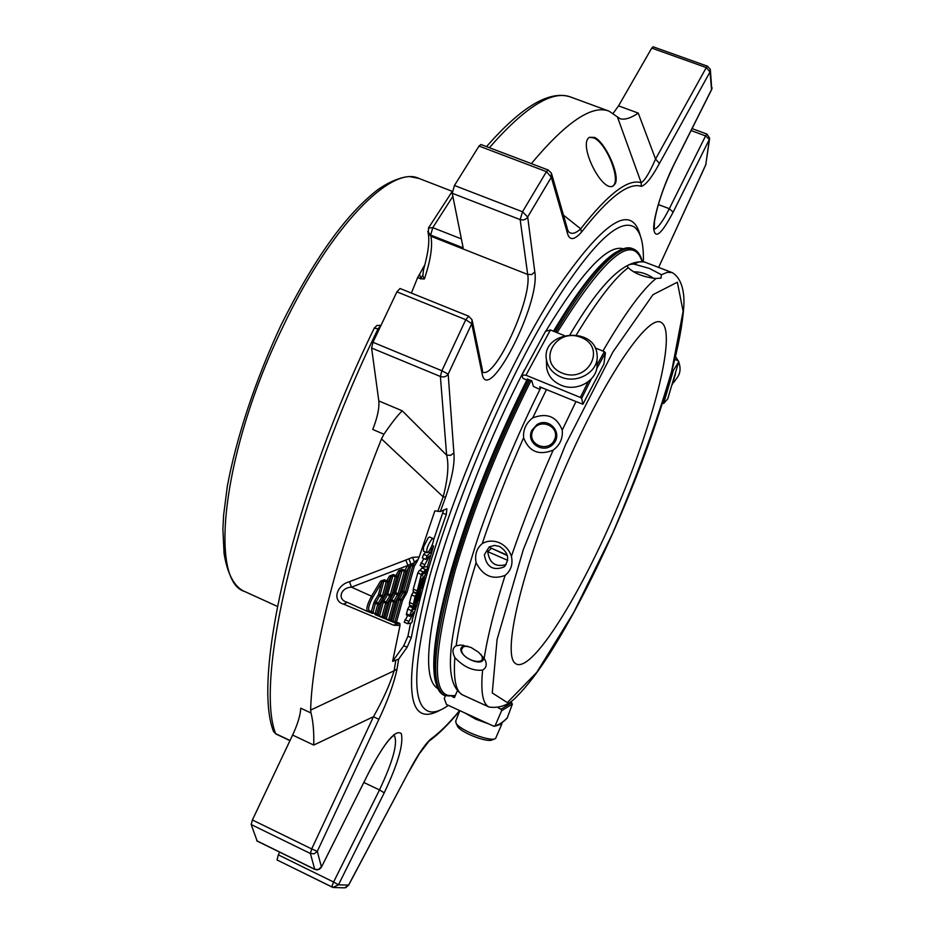 <?xml version="1.0" encoding="UTF-8"?>
<svg xmlns="http://www.w3.org/2000/svg" width="935" height="935" viewBox="0 0 935 935"><rect width="100%" height="100%" fill="white"/><g stroke="black" fill="none" stroke-linecap="round" stroke-linejoin="round"><path stroke-width="1.4" d="M373.684 603.297L371.44 611.56L369.15 610.742C367.899 608.72 369.103 604.267 372.761 597.36L371.546 596.191L380.557 581.149L381.772 582.33L383.853 580.939L380.101 594.73L382.438 595.782L381.936 596.962L378.243 603.145L374.701 600.936L373.684 603.297L375.391 603.274L379.598 595.911L380.101 594.73L378.394 594.753L383.128 598.12L379.446 604.314L378.243 603.145L377.728 604.326L379.446 604.314L376.828 613.921L375.11 613.944L375.11 614.611L376.828 613.921L381.994 617.497L383.619 616.784L381.912 616.808L385.664 603.168L387.37 603.145L386.167 601.988L385.664 603.168L383.327 602.117L383.829 600.936L386.167 601.988L389.825 595.817L391.029 596.974L387.37 603.145L383.619 616.784L388.738 620.337L390.351 619.624L388.668 619.66L393.542 602.011L395.236 601.988L394.044 600.831L393.542 602.011L391.216 600.96L391.718 599.791L394.044 600.831L398.181 593.515L394.161 592.486L395.353 593.643L391.718 599.791L390.526 598.634L394.161 592.486L399.841 571.916L401.921 570.537L405.965 571.566L404.773 570.397L404.259 571.577L398.181 593.515L399.876 593.503L405.965 571.566L411.412 564.191L413.165 564.962L412.662 566.131L414.357 566.131L413.165 564.962L414.602 562.531L412.592 557.342L419.196 556.968L417.255 561.234C417.477 559.469 416.601 559.901 414.602 562.531L411.412 564.191M386.307 593.62L387.499 594.777L383.829 600.936L382.637 599.779L386.307 593.62L390.339 594.648L389.825 595.817L387.499 594.777L392.899 575.726L390.818 577.117L386.307 593.62M396.954 576.766L395.75 575.598L395.248 576.778L396.954 576.766L392.034 594.625L390.339 594.648L395.248 576.778L392.899 575.726L393.413 574.546L395.75 575.598L398.649 570.747L399.841 571.916L396.954 576.766M387.92 581.979L386.704 580.81L386.202 581.991L387.92 581.979L384.145 595.759L382.438 595.782L386.202 581.991L383.853 580.939L384.367 579.758L386.704 580.81L389.615 575.937L390.818 577.117L387.92 581.979M372.796 613.559L369.804 612.285L371.44 611.56L375.11 613.944L377.728 604.326L375.391 603.274L372.784 613.559L369.886 612.308M398.649 570.747L402.424 569.357L395.353 593.643L398.871 595.84L395.236 601.988L390.351 619.624L393.051 621.436L399.046 599.814L402.482 600.586L401.302 599.428L400.799 600.597L394.78 622.219L394.85 622.897L396.463 622.184L393.051 621.436L393.039 622.079L390.199 620.852M398.368 597.5L397.363 599.838L399.046 599.814L399.549 598.645L398.368 597.5L401.98 591.364L403.172 592.521L403.675 591.352L401.98 591.364L408.829 566.739L407.637 565.558L404.773 570.397L402.424 569.357M369.15 610.742L367.513 611.455L369.804 612.285L367.619 611.49M376.712 615.172L381.912 617.474L379.587 615.768L383.327 602.117L381.62 602.14L378.254 614.435L375.309 614.681M383.479 618.023L388.656 620.314L386.342 618.608L391.216 600.96L389.509 600.983L385.021 617.287L382.111 617.532M397.363 599.838L391.73 620.127L388.855 620.372M415.093 596.425L412.896 606.57C414.193 606.125 415.537 603.905 416.928 599.908L419.336 592.895L417.022 601.567L416.998 602.572L418.6 599.919L420.773 589.915C419.476 590.347 418.144 592.556 416.753 596.565L414.404 603.356L416.718 593.76L415.093 596.425L411.645 594.894L413.27 592.217L416.718 593.76M420.703 586.561C419.312 590.569 417.968 592.79 416.671 593.222L421.288 574.487L422.9 571.823L422.152 575.902L425.285 569.415L424.537 573.482L427.622 568.059L424.981 575.411L421.019 579.443L418.214 589.377L420.54 583.159C421.919 579.151 423.263 576.93 424.56 576.509L422.328 586.736L420.727 589.389L420.75 588.36L423.123 579.513L420.703 586.561M412.534 620.91L411.47 622.92L407.613 623.738L414.076 611.981L410.114 616.13L409.775 615.3L412.744 607.855L412.008 611.829L415.128 605.377L414.392 609.34L417.489 602.9L412.125 620.104L412.534 620.91M427.388 566.668L423.602 567.101L429.504 555.986L425.799 559.457L427.096 555.893L430.17 552.83L433.571 546.063L427.388 566.668M431.841 539.133L433.104 538.537C435.371 539.133 428.908 553.906 426.933 552.643C426.267 549.242 427.903 544.743 431.841 539.133M408.911 558.814L410.921 564.027L407.835 565.266L405.837 560.042L412.592 557.342M407.637 565.558L351.455 587.168C340.539 587.554 336.986 599.686 347.142 602.28L347.201 602.304M347.317 602.35L343.601 604.127C332.159 601.24 336.168 585.17 349.503 581.675L351.455 587.168L371.546 596.191C367.42 603.94 366.029 609.012 367.385 611.408L347.154 602.28L367.338 611.385M412.954 604.033L409.518 602.491L409.46 605.027L412.896 606.57M409.518 602.491L411.645 594.894M394.967 622.932L397.691 623.902L399.853 623.4L396.463 622.184L402.482 600.586L407.099 592.124L405.416 592.135L412.662 566.131L410.909 565.359L403.675 591.352L405.416 592.135L404.913 593.304L406.094 594.45M423.076 566.867L422.562 568.211M425.285 569.415L421.814 567.884L420.189 570.619M422.9 571.823L419.429 570.292L417.816 572.956L413.27 589.108L413.223 591.68L416.671 593.222M410.465 605.483L410.044 606.651M412.744 607.855L409.308 606.324L407.695 608.989L406.328 614.786L409.752 616.317M407.718 615.405L404.2 622.196L407.578 623.703M420.119 565.558L423.602 567.101L420.119 565.558L423.777 558.569M432.005 548.6L430.825 548.085M425.822 552.153L423.613 554.361L422.316 557.926L425.799 559.457M433.104 538.537L429.597 537.006L428.335 537.602L423.508 547.022L423.426 551.101L426.933 552.643M349.503 581.675L405.837 560.042M397.071 623.68L393.705 625.235L343.601 604.127M399.853 623.4L400.016 625.445L393.705 625.235M472.304 320.985L482.437 370.12L482.121 373.743L471.743 323.685L448.181 374.14L441.881 370.751L440.397 376.489C443.693 377.518 446.287 376.735 448.181 374.14L453.884 452.902L450.752 455.322L446.638 455.135L440.397 376.489L371.604 348.03L372.971 342.292L396.908 291.849L465.759 319.7L471.743 323.685L472.082 319.875L468.727 316.229L465.759 319.7L441.881 370.751L372.971 342.292M641.258 186.345L641.2 182.781L617.404 116.898L620.069 118.722C624.732 120.042 630.798 118.172 638.266 113.1L655.552 159.067L659.467 163.391C651.882 177.44 645.816 185.095 641.258 186.345C628.565 182.103 608.638 197.39 581.476 232.172C573.996 240.494 569.275 240.692 567.323 232.757L551.299 177.241L551.416 173.174L548.237 170.03L546.449 171.643L551.299 177.241L527.691 216.967L522.501 211.777L520.164 219.608C523.401 220.52 525.914 219.643 527.691 216.967L534.808 271.956L531.781 274.516L527.691 274.458L520.164 219.608L452.248 193.288L454.457 185.481L479.036 146.047L546.449 171.643L522.501 211.777L454.457 185.481M563.466 215.144L580.705 228.83C575.504 233.645 571.414 234.58 568.445 231.623L567.72 230.01M615.312 183.517C619.963 174.459 605.179 142.12 594.543 137.422L589.576 137.293C577.374 143.359 602.421 194.223 613.535 185.679L615.312 183.517M531.337 163.625C566.224 121.936 592.147 104.451 609.094 111.171L617.404 116.898M581.476 232.172L580.705 228.83C608.194 193.72 628.367 178.375 641.2 182.781C644.881 180.432 649.661 172.531 655.552 159.067L706.287 67.577L710.027 71.913L710.238 69.202L707.514 66.21L706.287 67.577L651.753 48.094L653.051 46.762L707.514 66.21M709.607 138.66L705.691 165.051L659.257 266.043M345.775 887.642L348.556 885.118L344.758 887.841L333.316 887.514M400.016 625.445L392.63 661.326L398.661 659.128L397.048 669.016C393.892 683.695 387.838 700.467 378.874 719.342L317.304 851.353L311.706 848.933L310.397 853.515L314.265 853.784L317.304 851.353L321.395 866.944L318.461 869.445L315.083 869.398M311.004 713.008C313.178 721.458 314.078 732.14 313.716 745.066L292.608 735.062C297.716 724.041 300.427 715.088 300.743 708.181L311.004 713.008L310.63 710.097L394.114 670.792C389.86 684.584 382.976 699.883 373.462 716.713L313.716 745.066M398.661 659.128L407.111 647.242L403.756 645.711L392.63 661.326M403.756 645.711L407.94 636.151L411.295 637.67L407.111 647.242M443.634 510.054L433.489 540.29M410.57 623.119L407.94 636.151M453.884 452.902C454.924 463.012 452.178 477.738 445.644 497.093L440.327 511.538L434.868 510.861L419.196 556.968M445.644 497.093L443.155 496.836L381.492 438.889L383.934 434.226C391.613 423.006 397.714 415.198 402.237 410.804L446.638 455.135C449.045 464.917 447.888 478.813 443.155 496.836L437.779 511.457M310.63 710.097C312.126 651.029 338.166 547.232 381.492 438.889M548.237 170.03L480.929 144.504L479.036 146.047M383.934 434.226L372.749 429.469C377.459 417.407 379.481 407.905 378.815 400.951L371.604 348.03M374.234 328.15L378.044 328.839L380.755 325.438M380.814 325.333L377.039 325.462L374.292 328.045C294.373 492.137 251.608 675.666 273.499 731.462L275.86 733.975L273.254 730.691M257.125 840.962L251.176 824.541L252.403 819.972L292.608 735.062M256.868 840.939L314.826 869.41L316.953 869.901L319.583 869.141L321.453 867.096L369.851 770.417L321.465 867.061M332.182 887.116L277.04 859.966L278.314 854.847L333.585 882.021L379.505 789.935L384.227 792.833L338.458 884.814L333.585 882.021L332.276 885.305L332.217 887.14L332.953 887.432L338.458 884.814L348.556 885.118L408.443 772.368L348.568 885.293M710.378 70.043L711.745 89.164L673.89 164.607C663.055 186.065 653.495 216.558 653.67 228.631C655.038 239.699 661.524 234.206 673.142 212.163L709.326 139.432L709.653 138.205L707 134.091L705.598 135.902L709.326 139.432L705.761 164.724L658.649 267.363M659.467 163.391L710.027 71.913L711.57 89.737L673.819 164.946M613.208 113.264L618.549 105.865L651.753 48.094M427.774 231.483L430.661 235.059L432.776 227.661L428.417 228.093M567.323 232.757L567.428 228.97L551.732 174.272M408.443 772.368C416.905 756.24 424.209 745.242 430.369 739.375L419.09 754.113L408.431 772.59M378.874 719.342L373.462 716.713L311.706 848.933L252.403 819.972M397.048 669.016L394.114 670.792L395.727 660.8M442.769 513.105L446.264 514.612C429.609 561.725 417.957 602.748 411.295 637.67M446.264 514.612L446.895 508.769L440.327 511.538M428.055 232.745L430.93 236.263L430.661 235.059L463.176 247.892L452.248 193.288M468.727 316.229L400.028 288.494L396.908 291.849M278.314 854.847L279.694 852.147M643.385 261.601C643.783 243.591 640.802 232.09 634.409 227.088C617.942 217.06 587.87 247.95 544.193 319.735C502.691 390.69 458.512 494.51 435.5 575.329C412.417 661.664 410.652 707.152 430.182 711.804C435.207 712.599 441.262 710.46 448.332 705.364M528.298 379.294C496.228 443.354 470.901 506.782 452.33 569.59C436.902 624.171 431.374 661.664 435.722 682.047C437.311 689.083 440.034 693.466 443.88 695.208L455.205 695.769M444.511 695.476L449.642 696.014M642.251 261.379C640.592 254.869 637.635 250.732 633.369 248.967L632.107 248.488C628.168 246.945 623.131 248.067 616.983 251.842C600.854 261.952 579.957 288.518 554.291 331.539M527.433 378.944L527.188 379.388C495.305 443.073 470.141 506.139 451.675 568.585C436.353 622.897 430.86 660.215 435.196 680.54L436.61 685.367M619.975 250.148L615.546 252.508C599.545 262.536 578.858 288.775 553.462 331.212M437.884 688.639C424.432 680.715 425.624 644.718 441.449 580.658C457.869 518.107 490.174 435.768 524.336 370.05M545.76 331.247C581.944 271.758 607.762 244.269 623.213 248.768M526.884 380.007L523.016 378.418L521.87 375.029L545.514 331.317L550.411 329.985L525.973 375.227L521.87 375.029M418.962 178.433C391.461 164.829 330.721 226.095 283.048 326.549C222.775 449.758 208.224 581.465 244.876 591.598C238.448 589.05 228.374 580.623 224.073 553.485L222.892 529.152L223.629 515.091L227.322 486.247C236.485 437.288 255.384 380.253 280.652 325.941C313.447 259.731 345.798 214.337 377.728 189.747C395.715 177.054 409.495 176.096 410.512 176.75L418.962 178.433L452.283 191.348L428.592 227.813L428.242 233.551C429.761 241.195 428.172 253.338 423.45 269.981L422.854 276.106L424.397 278.946L420.855 278.864L419.605 274.165L417.641 277.578L420.855 278.864M411.388 293.076L417.641 277.578M424.139 267.62L423.146 267.772L424.922 264.769M423.146 267.772L419.605 274.165M562.157 373.065C536.246 362.64 555.577 326.911 581.102 337.43C607.025 347.469 588.092 383.747 562.157 373.065M457.215 725.618L457.495 726.215C460.289 732.385 487.708 743.103 492.277 739.807L494.814 738.814M560.871 376.98C552.667 373.345 547.84 367.572 546.426 359.636C541.155 330.826 595.326 325.637 597.068 354.797C599.44 371.078 577.655 384.519 560.871 376.98M455.801 720.862L456.023 723.059C459.19 730.048 490.419 742.261 495.573 738.521L501.709 724.286M673.609 382.625L676.601 378.441C680.341 373.79 681.042 368.296 678.705 361.974M674.813 359.414L678.167 360.746L675.502 356.551M596.986 359.379L596.904 363.119C599.253 379.306 577.643 392.677 561 385.173C552.842 381.55 548.062 375.812 546.659 367.923L546.531 363.493M464.87 712.949L475.716 719.19L488.97 724.017M497.315 725.443L501.908 723.795L501.791 722.802M672.347 384.449L675.538 373.638M633.661 271.898L633.942 271.84C640.487 271.734 646.763 273.71 652.77 277.765L653.156 278.151M532.786 430.766C538.899 417.068 560.801 426.126 554.478 439.789C548.342 453.557 526.417 444.37 532.786 430.766M507.296 555.168L489.145 547.279M491.167 548.155L507.425 555.624M491.12 548.541L487.731 551.65C489.356 563.15 495.48 567.463 506.104 564.576M487.731 551.65L507.693 560.334M480.929 654.406C488.888 667.613 460.452 660.063 461.598 649.322L463.386 646.716L467.523 646.097M531.77 430.462L536.877 424.654C548.974 416.718 563.302 432.975 553.555 443.693C544.205 454.737 525.563 443.354 531.77 430.462M499.582 546.449L494.615 545.409L489.215 546.881L484.377 554.712C486.399 566.902 492.862 571.028 503.766 567.077C510.078 559.516 508.687 552.643 499.582 546.449M483.453 657.363C485.066 668.209 459.284 657.878 460.85 648.364L463.491 645.185M515.454 663.499C501.908 655.061 521.321 570.385 561.28 476.838C601.1 383.221 646.903 314.709 660.776 322.201C677.361 329.704 655.049 418.331 618.117 505.613C581.453 592.989 533.616 670.862 516.658 664.236L515.454 663.499M602.911 351.046C624.522 313.915 642.228 289.733 656.043 278.501C643.888 277.192 634.62 273.593 628.203 267.69L627.864 267.223C626.766 265.341 628.741 264.278 633.801 264.044L649.428 268.427L661.384 274.738L667.38 272.307L672.218 272.611C682.831 278.899 684.537 294.887 683.812 306.189C682.597 324.387 678.296 347.119 670.921 374.386C656.966 424.338 637.413 477.633 612.285 534.259C591.259 581.126 570.268 621.144 549.289 654.301C537.66 672.382 526.908 686.36 517.032 696.259C509.213 704.861 499.921 708.461 489.169 707.07C482.705 704.184 480.52 691.865 482.612 670.115C485.966 668.093 486.971 665.124 485.616 661.22L484.155 658.392C487.626 636.186 494.603 608.521 505.099 575.387C511.001 570.525 513.093 564.156 511.41 556.278C523.261 521.578 537.169 486.2 553.146 450.144C559.96 445.095 562.987 438.421 562.239 430.135L575.972 401.559L582.914 404.247L603.905 364.031L605.448 352.892L604.396 351.642L595.092 347.902M656.043 278.501L661.057 278.034L661.384 274.738M562.239 430.135C556.816 416.542 546.975 412.464 532.705 417.898C526.031 423.099 523.004 429.738 523.6 437.814C529.093 451.699 538.946 455.801 553.146 450.144M505.099 575.387C492.581 580.121 482.904 575.89 476.079 562.695C474.629 554.63 476.675 548.272 482.238 543.609C487.486 540.605 493.154 540.301 499.255 542.721C505.204 545.479 509.248 550.002 511.41 556.278M482.612 670.115C472.9 671.131 463.643 666.947 454.854 657.574C451.979 651.824 452.411 647.897 456.163 645.793L460.791 644.986L470.866 647.371L478.498 652.174L484.155 658.392M564.214 335.525L550.411 329.985M588.057 381.936L580.39 397.457L525.973 375.227M580.39 397.457L581.652 398.357L582.914 404.247M540.243 388.808L539.682 386.821L575.972 401.559M498.367 707.982L501.031 709.197L501.604 710.717L495.176 725.607L493.703 726.191L446.486 704.511L444.265 698.515L445.399 695.897M494.159 726.285C497.841 725.84 502.177 723.117 507.167 718.138L512.415 704.02L510.416 701.986M678.167 360.746L678.74 361.74L673.352 370.435L671.938 370.634M673.352 370.435L663.593 403.511L667.742 398.848L678.81 361.565M452.096 696.563L454.41 697.627L457.367 690.801M539.343 389.217L533.406 386.424L531.746 380.709L527.211 379.388M420.621 278.77L422.784 275.112M612.647 186.088C621.752 181.343 606.499 142.681 593.643 137.866L589.506 137.34M372.761 597.36L381.772 582.33L378.394 594.753L374.701 600.936M384.145 595.759L383.128 598.12M381.62 602.14L382.637 599.779M392.034 594.625L391.029 596.974M389.509 600.983L390.526 598.634M398.871 595.84L399.876 593.503M399.549 598.645L401.302 599.428L404.913 593.304L403.172 592.521L399.549 598.645M389.615 575.937L393.413 574.546M380.557 581.149L384.367 579.758M388.656 620.302L397.691 623.902M407.099 592.124L414.357 566.131L417.255 561.234M426.044 569.66L422.585 568.129M423.672 572.068L420.212 570.537M421.288 574.487L417.816 572.956M416.729 590.639L413.27 589.108M415.888 605.553L414.626 604.992M413.515 608.042L410.091 606.499M411.119 610.532L407.695 608.989M409.775 615.3L406.351 613.769M408.408 621.179L404.984 619.648M431.596 550.014L430.123 549.371M430.17 552.83L428.242 551.977M427.096 555.893L423.613 554.361M429.13 557.225L428.487 556.944M424.397 564.471L420.925 562.928M402.237 410.804L378.815 400.951M378.991 329.225L378.044 328.839C297.283 494.264 254.437 680.318 275.626 733.659L290.037 740.497M251.176 824.541L310.397 853.515L314.686 869.234L256.704 840.752M638.266 113.1L618.549 105.865M461.376 238.904L432.776 227.661L452.867 196.35M489.367 147.707C525.33 106.73 552.468 89.853 570.794 97.076L609.094 111.171M430.369 739.375C439.24 733.063 448.987 723.456 459.623 710.542M691.07 130.573L705.598 135.902L669.308 208.692L673.142 212.163M640.23 235.503C631.511 202.498 603.192 221.139 555.297 291.404C509.423 362.581 455.988 483.383 429.913 575.715C402.342 684.175 405.79 728.973 440.268 710.097M384.227 792.833C397.994 763.72 403.698 744.003 401.325 733.648C395.891 729.043 385.395 741.291 369.851 770.417M482.121 373.743C487.86 406.328 540.453 303.688 534.808 271.956M531.103 380.451C499.15 444.3 473.87 507.541 455.287 570.175C431.374 659.397 431.409 701.11 455.403 695.301M642.006 261.332C632.469 233.072 604.174 256.856 557.12 332.673M529.678 379.867C497.619 443.938 472.292 507.378 453.685 570.186C432.893 645.851 430.042 687.716 445.118 695.78M633.369 248.967C618.234 243.895 592.334 271.606 555.659 332.089M673.89 164.607L673.726 165.133C663.745 186.112 657.34 204.823 654.512 221.244L654.114 229.531M424.397 278.946C430.591 260.433 432.776 246.209 430.93 236.263L527.691 274.458C532.354 298.662 495.164 379.552 482.647 372.048M363.902 782.513L379.505 789.935C393.6 759.863 398.38 741.455 393.834 734.711M658.333 204.543L669.308 208.692C662.833 221.455 657.784 228.28 654.138 229.18M612.285 534.095L573.88 612.226L536.795 672.335L507.343 702.582L492.254 692.952L497.081 639.505L523.249 549.78L565.535 444.674L612.869 352.039L652.969 294.7L677.361 282.206L683.111 311.285L671.611 371.405C656.58 422.597 636.805 476.827 612.285 534.095M633.801 264.044L639.283 261.905L643.935 261.8L672.218 272.611M482.238 543.609C493.844 508.956 507.635 473.694 523.6 437.814M456.163 645.793C459.225 623.493 465.864 595.782 476.079 562.695M576.369 334.87C597.184 300.521 614.459 278.127 628.203 267.69M604.396 351.642L596.997 364.884M605.448 352.892L596.624 368.822M591.212 379.131L581.652 398.357M603.905 364.031L582.937 404.165M532.705 417.898L546.496 389.486M489.169 707.07L462.907 695.067C455.929 691.947 453.253 679.453 454.854 657.574M495.176 725.607C498.46 725.209 502.551 722.591 507.46 717.729M501.604 710.717L512.415 704.02M501.031 709.197L511.761 702.606M667.742 398.848L678.74 361.74M663.149 400.986L672.02 370.669M375.11 614.611L379.587 616.422M381.912 617.462L386.342 619.262M393.039 622.079L394.769 622.862M416.998 602.572L416.11 602.187M420.773 589.915L419.628 589.401M420.727 589.389L419.815 588.98M427.646 567.007L426.968 566.715M417.489 602.9L416.075 602.269M415.128 605.377L414.544 605.12M407.613 623.738L404.2 622.196M433.571 546.063L432.052 545.397M705.75 164.934L706.007 164.116M277.04 859.966L332.953 887.432M711.675 89.526L712.096 87.82M429.282 740.941C438.772 734.08 448.952 723.971 459.81 710.635M289.967 740.66L275.86 733.975M692.052 128.621L707 134.091M435.196 680.54L435.722 682.047M615.546 252.508L616.983 251.842M486.516 146.631C521.812 106.309 549.897 89.783 570.794 97.076M369.898 770.557C378.885 753.329 386.319 742.051 392.221 736.722L394.406 734.933M423.438 270.016L423.777 268.871M457.495 726.215L456.023 723.059M546.426 359.636L546.659 367.923M455.602 721.364L459.833 710.635M505.449 565.476L503.766 567.077M660.437 278.314L661.057 278.034M484.821 659.502L485.616 661.22M462.907 695.067C448.94 686.828 449.56 664.61 451.313 646.786C452.178 637.927 454.796 623.248 459.178 602.771C464.263 582.341 470.667 560.287 478.381 536.632C493.727 491.6 516.95 435.535 540.979 387.347M570.093 334.566C600.691 282.358 625.749 258.235 645.29 262.197M244.876 591.598L277.391 606.429M613.535 185.679L612.507 186.17"/></g></svg>
